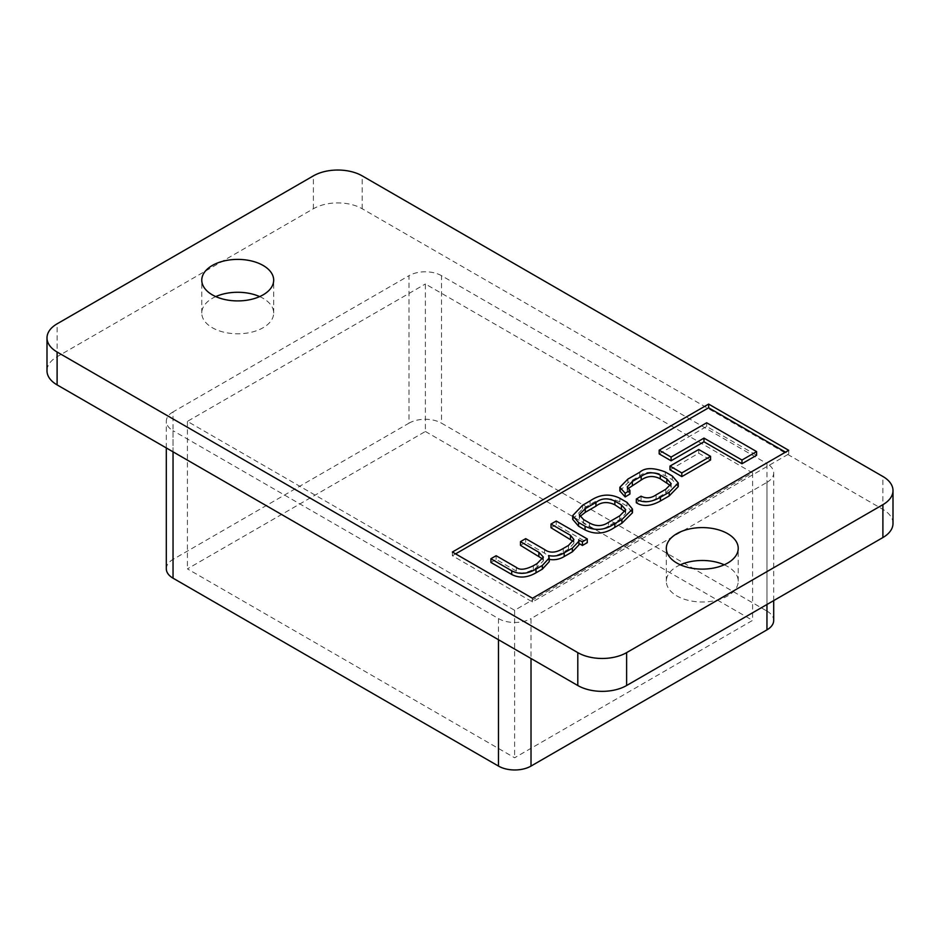 <?xml version="1.0" encoding="UTF-8"?>
<svg xmlns="http://www.w3.org/2000/svg" width="940" height="940" viewBox="0 0 940 940"><rect width="100%" height="100%" fill="white"/><g stroke="black" fill="none" stroke-linecap="round" stroke-linejoin="round"><path stroke-width="0.7" stroke-dasharray="4.7 3.53" d="M215.765 296.594A35.955 20.762 0 0 0 201.771 313.032A35.955 20.762 0 0 0 212.299 327.707A35.955 20.762 0 0 0 251.485 332.208A35.955 20.762 0 0 0 273.681 313.032A35.955 20.762 0 0 0 259.675 296.594M680.325 564.799A35.955 20.762 0 0 0 666.319 581.237A35.955 20.762 0 0 0 676.847 595.913A35.955 20.762 0 0 0 716.033 600.413A35.955 20.762 0 0 0 738.229 581.237A35.955 20.762 0 0 0 724.235 564.799M893 523.462A34.522 19.928 0 0 0 882.895 509.374L362.206 208.751A34.522 19.928 0 0 0 313.384 208.751L57.105 356.718A34.522 19.928 0 0 0 47 370.806M766.958 604.491L766.958 482.361L531.018 618.579L531.018 658.505M766.958 482.361A23.006 13.289 0 0 0 773.691 472.973A23.006 13.289 0 0 0 766.958 463.573L766.958 611.07L441.53 423.176L441.53 275.69L766.958 463.573M441.53 275.69A23.006 13.289 0 0 0 408.982 275.69L408.982 423.176L173.042 559.394L173.042 411.908L408.982 275.69M173.042 411.908A23.006 13.289 0 0 0 166.309 421.296A23.006 13.289 0 0 0 173.042 430.696L173.042 451.835M498.47 639.717L498.47 618.579L173.042 430.696M498.47 618.579A23.006 13.289 0 0 0 531.018 618.579M425.385 431.472L752.587 620.388L514.615 757.781L187.412 568.865L425.385 431.472L425.385 283.986L752.587 472.89L514.615 610.283L187.412 421.379L425.385 283.986M408.982 423.176A23.006 13.289 180 0 1 441.53 423.176M766.958 611.07A23.006 13.289 180 0 1 773.691 620.459M166.309 568.794A23.006 13.289 180 0 1 173.042 559.394M187.412 421.379L187.412 568.865M752.587 472.89L752.587 620.388M514.615 610.283L514.615 757.781M455.583 553.871L452.387 555.728L532.463 601.952L788.707 454.008L785.499 452.163M788.707 454.008L788.707 450.319M532.463 601.952L532.463 598.251M452.387 555.728L452.387 552.027M578.899 543.426L578.899 544.918M549.242 559.418L548.537 559.288L549.242 561.662M490.892 562.437L496.132 559.418L516.342 571.085C519.632 573.988 525.296 573.435 533.344 569.44L537.057 567.29L543.379 560.816L542.744 559.006M520.49 545.353L525.719 542.333L544.542 553.19C549.618 557.009 555.846 556.668 563.236 552.168L568.477 549.148L573.905 543.202L573.318 541.393M550.993 527.74L556.233 524.72L587.288 542.65M572.672 519.327L582.6 508.928L590.085 504.615C599.861 497.906 609.79 497.037 619.86 501.972L627.004 506.096L632.467 512.782M627.873 488.73L627.18 490.645L629.918 494.052M619.871 490.962L627.908 482.772L639.717 475.957C644.957 471.257 653.488 471.163 665.297 475.675L672.241 479.682L678.245 486.662M636.309 502.736L641.057 499.857C646.039 502.43 651.056 501.995 656.108 498.553L665.72 493.007L671.195 487.461L670.537 485.604M669.997 469.8L698.737 453.209L710.558 460.024M659.175 453.891L706.68 426.466L756.606 455.289M706.68 426.466L706.68 422.765M698.737 453.209L698.737 449.508M641.057 499.857L641.057 496.167M627.004 506.096L627.004 502.395M582.6 508.928L582.6 505.238M625.077 511.619L625.711 513.452L619.707 519.573L608.521 526.024L608.521 522.335M608.521 526.024C602.552 530.101 596.207 530.324 589.486 526.682L583.576 523.274L579.275 518.422L579.91 516.565M589.486 526.682L589.486 522.993M578.758 543.344L578.758 540.148M578.64 543.414L578.64 539.725M548.537 559.288L548.537 555.587M496.132 559.418L496.132 555.716M525.719 542.333L525.719 538.632M556.233 524.72L556.233 521.019M362.206 208.751L362.206 175.874M313.384 208.751L313.384 175.874M882.895 509.374L882.895 476.486M57.105 356.718L57.105 323.83M627.908 482.772L627.908 479.071M639.717 475.957L639.717 472.256M665.297 475.675L665.297 471.974M672.241 479.682L672.241 475.981M656.108 498.553L656.108 494.863M665.72 493.007L665.72 489.305M619.86 501.972L619.86 498.271M590.085 504.615L590.085 500.914M619.707 519.573L619.707 515.872M583.576 523.274L583.576 519.573M516.342 571.085L516.342 567.396M533.344 569.44L533.344 565.739M537.057 567.29L537.057 563.589M544.542 553.19L544.542 549.501M563.236 552.168L563.236 548.478M568.477 549.148L568.477 545.447M738.229 581.237L738.229 548.361M666.319 581.237L666.319 548.361M273.681 313.032L273.681 280.155M201.771 313.032L201.771 280.155M166.309 447.945L166.309 421.296M773.691 600.601L773.691 472.973M627.18 490.645L627.18 486.944M671.195 487.461L671.195 483.759M625.711 509.75L625.711 513.452M579.275 514.721L579.275 518.422M543.379 560.816L543.379 557.115M573.905 543.202L573.905 539.501"/><path stroke-width="1.41" d="M259.675 296.594A35.955 20.762 0 0 0 215.765 296.594M724.235 564.799A35.955 20.762 0 0 0 680.325 564.799M47 337.93L47 370.806A34.522 19.928 0 0 0 57.105 384.895L577.795 685.519A34.522 19.928 0 0 0 626.616 685.519L882.895 537.551A34.522 19.928 0 0 0 893 523.462L893 490.586A34.522 19.928 0 0 0 882.895 476.486L362.206 175.874A34.522 19.928 0 0 0 313.384 175.874L57.105 323.83A34.522 19.928 0 0 0 47 337.93A34.522 19.928 0 0 0 57.105 352.018L577.795 652.63A34.522 19.928 0 0 0 626.616 652.63L882.895 504.674A34.522 19.928 0 0 0 893 490.586M788.707 450.319L708.631 404.082L452.387 552.027L532.463 598.251L788.707 450.319M212.299 294.831A35.955 20.762 0 0 0 251.485 299.331A35.955 20.762 0 0 0 273.681 280.155A35.955 20.762 0 0 0 237.726 259.393A35.955 20.762 0 0 0 201.771 280.155A35.955 20.762 0 0 0 212.299 294.831M676.847 563.037A35.955 20.762 0 0 0 716.033 567.537A35.955 20.762 0 0 0 738.229 548.361A35.955 20.762 0 0 0 702.274 527.598A35.955 20.762 0 0 0 666.319 548.361A35.955 20.762 0 0 0 676.847 563.037M531.018 658.505L531.018 766.077L766.958 629.859L766.958 604.491M173.042 451.835L173.042 578.182L498.47 766.077L498.47 639.717M773.691 600.601L773.691 620.459A23.006 13.289 180 0 1 766.958 629.859M531.018 766.077A23.006 13.289 180 0 1 498.47 766.077M173.042 578.182A23.006 13.289 180 0 1 166.309 568.794L166.309 447.945M785.499 452.163L708.631 407.784L708.631 404.082M708.631 407.784L455.583 553.871M582.424 545.459L582.424 541.757L587.288 538.949L587.288 542.65L582.424 545.459L578.899 543.426M564.188 556.551L564.188 552.849L572.366 548.126L578.899 541.217L578.899 544.918L572.366 551.827L564.188 556.551C559.429 559.453 554.212 560.369 548.537 559.288M549.242 557.961L549.242 561.662L542.356 569.158L536.012 572.812C527.246 577.83 519.15 578.382 511.724 574.457L490.892 562.437L490.892 558.736L511.724 570.768C519.15 574.681 527.246 574.129 536.012 569.111L542.356 565.457L549.242 557.961L548.537 555.587C554.212 556.668 559.429 555.763 564.188 552.849M542.744 559.006L520.49 545.353L520.49 541.652L538.879 552.274L543.379 557.115L537.057 563.589L533.344 565.739C525.296 569.734 519.632 570.286 516.342 567.396L496.132 555.716L490.892 558.736M573.318 541.393L550.993 527.74L550.993 524.038L570.486 535.295L573.905 539.501L568.477 545.447L563.236 548.478C555.846 552.967 549.618 553.308 544.542 549.501L525.719 538.632L520.49 541.652M632.467 509.081L632.467 512.782L621.892 523.239L614.854 527.293C605.078 533.99 595.149 534.872 585.068 529.937L578.547 526.165L572.672 519.327L572.672 515.637L578.547 522.476L585.068 526.236C595.149 531.171 605.078 530.301 614.854 523.592L621.892 519.538L632.467 509.081L627.004 502.395L619.86 498.271C609.79 493.336 599.861 494.217 590.085 500.914L582.6 505.238L572.672 515.637M670.537 485.604L660.303 478.836C653.617 475.405 647.249 475.805 641.186 480.035L627.873 488.73M629.918 490.363L629.918 494.052L625.17 496.943L619.871 490.962L619.871 487.261L625.17 493.241L629.918 490.363L627.18 486.944L632.35 481.433L641.186 476.333C647.249 472.103 653.617 471.704 660.303 475.135L666.812 478.895L671.195 483.759L665.72 489.305L656.108 494.863C651.056 498.294 646.039 498.729 641.057 496.167L636.309 499.046C642.76 503.17 650.809 502.583 660.42 497.284L669.198 492.219L678.245 482.96L672.241 475.981L665.297 471.974C653.488 467.462 644.957 467.556 639.717 472.256L627.908 479.071L619.871 487.261M678.245 482.96L678.245 486.662L669.198 495.921L660.42 500.985C650.809 506.284 642.76 506.872 636.309 502.736L636.309 499.046M710.558 456.323L710.558 460.024L681.806 476.615L669.997 469.8L669.997 466.099L681.806 472.926L710.558 456.323L698.737 449.508L669.997 466.099M756.606 451.588L756.606 455.289L741.977 463.737L703.978 441.788L671.101 460.776L659.175 453.891L659.175 450.19L671.101 457.075L703.978 438.099L741.977 460.036L756.606 451.588L706.68 422.765L659.175 450.19M741.977 463.737L741.977 460.036M703.978 441.788L703.978 438.099M671.101 460.776L671.101 457.075M681.806 476.615L681.806 472.926M625.17 496.943L625.17 493.241M578.547 526.165L578.547 522.476M621.892 523.239L621.892 519.538M608.521 522.335L619.707 515.872L625.711 509.75L621.411 504.897L614.866 501.126C607.769 497.73 601.447 498.177 595.937 502.454L585.279 508.611L579.275 514.721L583.576 519.573L589.486 522.993C596.207 526.623 602.552 526.412 608.521 522.335M579.91 516.565L585.279 512.312L595.937 506.155C601.447 501.878 607.769 501.431 614.866 504.815L625.077 511.619M614.866 504.815L614.866 501.126M595.937 506.155L595.937 502.454M578.758 540.148L582.424 541.757M578.899 541.217L578.758 539.654M542.356 569.158L542.356 565.457M587.288 538.949L556.233 521.019L550.993 524.038M882.895 537.551L882.895 504.674M626.616 685.519L626.616 652.63M577.795 685.519L577.795 652.63M57.105 384.895L57.105 352.018M632.35 485.122L632.35 481.433M669.198 495.921L669.198 492.219M660.42 500.985L660.42 497.284M666.812 482.596L666.812 478.895M660.303 478.836L660.303 475.135M641.186 480.035L641.186 476.333M585.068 529.937L585.068 526.236M614.854 527.293L614.854 523.592M621.411 508.599L621.411 504.897M585.279 512.312L585.279 508.611M572.366 551.827L572.366 548.126M536.012 572.812L536.012 569.111M511.724 574.457L511.724 570.768M538.879 555.975L538.879 552.274M570.486 538.996L570.486 535.295"/></g></svg>
